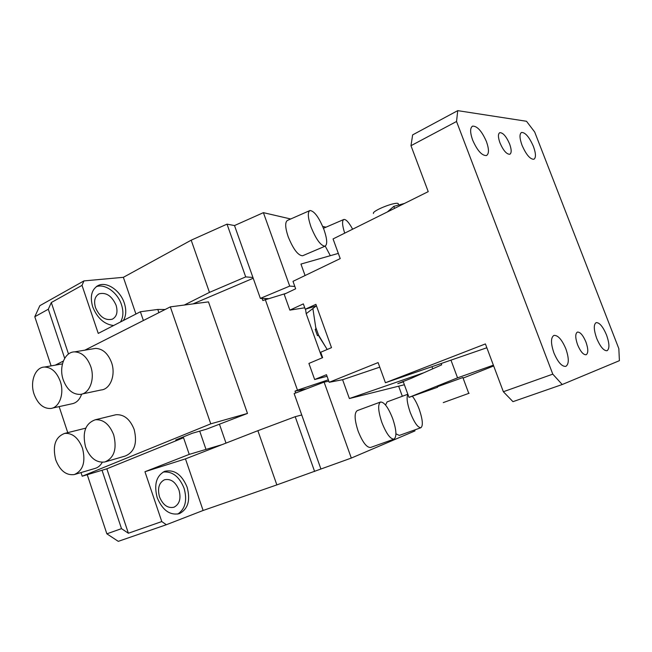<?xml version="1.0" encoding="UTF-8"?>
<svg xmlns="http://www.w3.org/2000/svg" width="652" height="652" viewBox="0 0 652 652"><rect width="100%" height="100%" fill="white"/><g stroke="black" fill="none" stroke-linecap="round" stroke-linejoin="round"><path stroke-width="0.98" d="M328.82 381.224L324.101 382.113L351.314 458.063L414.982 430.907L414.639 429.961M402.325 396.269L398.641 386.18M87.238 474.705L106.863 533.825L121.5 528.642L128.379 533.238L161.786 521.567L166.341 524.73L203.114 510.475L276.847 484.901L351.314 458.063M166.341 524.73L118.281 541.356L106.863 533.825M290.702 218.99L263.4 212.658L234.508 225.559L227.01 224.141L191.183 240.189L123.367 277.32L83.929 280.906L82.022 285.364L51.304 302.544L48.313 309.227L34.792 316.733L39.837 305.682L83.929 280.906M326.016 227.181L322.699 226.415M60.269 381.338C56.7 371.999 51.435 367.239 44.458 367.052C35.167 367.215 29.715 381.803 34.1 394.199C37.8 403.922 43.309 408.69 50.628 408.494C59.438 407.769 64.597 393.539 60.269 381.338M85.567 446.962C89.927 457.981 96.341 462.993 104.785 461.999C114.149 458.006 117.124 448.959 113.701 434.876C109.503 424.322 103.391 419.277 95.347 419.749C85.371 423.344 82.111 432.415 85.567 446.962M90.701 366.383C87.107 357.035 81.728 352.202 74.572 351.876C64.662 351.811 58.639 367.019 63.244 379.88C66.993 389.668 72.649 394.509 80.212 394.403C89.577 393.808 95.233 378.999 90.701 366.383M82.25 393.971L101.044 389.986C110.343 389.366 115.999 374.876 111.541 362.545C107.996 353.408 102.674 348.698 95.575 348.396L92.869 348.844M84.825 350.181L170.327 306.872L208.477 301.876L247.483 413.433L206.448 429.187L192.218 433.295L175.706 440.002L183.538 437.72L189.243 454.387L222.096 444.623L257.874 430.695L276.847 484.901M55.705 459.79C59.96 470.638 66.137 475.569 74.238 474.583C83.065 470.703 85.828 461.934 82.511 448.274C78.395 437.826 72.462 432.871 64.711 433.401C55.355 436.938 52.356 445.732 55.705 459.79M75.021 474.354L94.882 468.47C97.963 467.647 100.432 465.593 102.274 462.301M52.323 408.119L71.622 403.865C76.284 403.099 79.626 399.855 81.639 394.142M85.754 428.16L84.181 428.535M105.73 461.722L125.233 456.025C134.524 452.072 137.499 443.213 134.157 429.456C130.025 419.146 123.97 414.24 115.983 414.729L114.344 415.128M121.5 528.642L102.03 470.263L106.846 468.812L183.538 437.72M128.379 533.238L106.846 468.812M161.786 521.567L144.956 471.722L189.243 454.387M144.956 471.722L185.461 458.878L222.096 444.623M82.022 285.364L98.248 333.416L140.384 311.746L143.391 320.515M165.168 309.488L157.8 309.447L140.384 311.746M157.8 309.447L158.909 312.658M199.708 431.135L205.918 449.163M227.01 224.141L245.698 276.896L252.935 277.467L260.36 298.38L268.241 298.632M245.698 276.896L209.463 292.389L191.183 240.189M184.288 305.046L209.463 292.389M170.327 306.872L210.759 423.841L82.201 476.221L80.995 472.578M55.273 365.153L63.342 361.061M67.759 432.643L59.136 406.62M310.963 226.855C316.098 239.439 320.8 245.877 325.071 246.187C327.532 244.508 327.182 239.04 324.028 229.781C319.007 217.377 314.313 210.955 309.953 210.514C307.491 212.087 307.825 217.532 310.963 226.855M309.7 210.629L287.54 220.384C284.891 222.03 285.111 227.491 288.192 236.766C293.294 249.243 298.103 255.576 302.609 255.763L302.838 255.674M352.634 229.202C348.991 222.471 346.057 219.227 343.84 219.471C341.901 220.686 342.186 225.242 344.704 233.147M325.226 246.122L330.328 255.682M263.4 212.658L289.708 286.098L294.818 286.432M68.501 354.02L51.304 302.544M64.687 358.315L48.313 309.227M247.483 413.433L210.759 423.841M82.201 476.221L102.03 470.263M34.792 316.733L51.109 365.878M203.114 510.475L185.461 458.878M157.197 497.663C162.535 510.296 169.944 515.618 179.414 513.629C188.053 509.033 190.62 500.198 187.108 487.134C181.826 474.542 174.377 469.269 164.76 471.306C156.325 475.764 153.799 484.55 157.197 497.663M177.784 514.078C185.331 508.878 187.426 500.263 184.076 488.25C179.292 476.539 172.332 471.143 163.171 472.04M159.512 496.897C162.976 505.08 167.792 508.527 173.97 507.223C179.569 504.249 181.24 498.519 178.982 490.043C175.551 481.869 170.71 478.446 164.475 479.774C158.958 482.692 157.303 488.397 159.512 496.897M95.518 307.711C99.707 316.962 105.314 320.792 112.331 319.195C116.773 316.685 118.02 312.023 116.072 305.217C111.924 295.992 106.3 292.186 99.21 293.791C94.833 296.261 93.603 300.906 95.518 307.711M120.49 321.982C123.342 317.263 123.66 311.452 121.443 304.565C117.596 292.495 104.785 283.261 96.186 286.725M123.358 320.499C126.203 315.78 126.512 309.969 124.296 303.066C120.327 290.588 106.863 281.248 98.33 285.446C91.63 289.227 89.756 296.367 92.698 306.856C97.303 318.152 104.271 324.37 113.595 325.527M123.367 277.32L135.926 314.044M234.508 225.559L252.935 277.467M289.708 286.098L260.36 298.38M381.86 422.455C386.318 433.67 390.377 439.228 394.044 439.114C396.905 436.734 396.457 429.896 392.7 418.617C388.323 407.533 384.272 401.999 380.548 402.015C377.679 404.232 378.111 411.045 381.86 422.455M380.548 402.015L357.255 410.621C354.158 412.912 354.443 419.733 358.103 431.07C362.528 442.203 366.685 447.671 370.572 447.476L394.044 439.114M407.916 394.436C406.343 397.312 407.109 403.303 410.222 412.414C414.273 422.618 417.842 427.72 420.915 427.72C423.246 425.658 422.675 419.497 419.203 409.228C417.084 403.564 414.786 399.22 412.317 396.204M395.943 433.841L399.35 435.414L420.915 427.72M407.842 394.232L387.133 401.868L385.544 405.031M324.101 382.113L294.142 393.58L320.865 468.869M314.623 471.494L295.209 416.693L301.737 414.982M295.209 416.693L257.874 430.695M304.753 307.793L289.863 310.132L303.351 303.889L305.266 309.244L316.318 305.878L312.878 308.535L315.707 327.214L319.04 336.481L327.214 349.472M305.266 309.244L315.91 304.354L331.501 347.655L320.702 352.243L322.642 357.646L308.909 363.433L314.663 379.529L327.051 376.285M379.757 367.157L342.61 379.708L329.203 382.284L326.481 374.696L314.663 379.529M329.203 382.284L378.095 362.585L385.43 382.74L485.406 343.93L503.352 391.73L552.79 374.15L456.539 121.492L410.98 145.698L428.225 191.639L333.058 238.934L340.222 258.599L292.993 281.346L295.666 288.795L284.182 294.256L289.863 310.132M533.418 146.431C535.952 153.513 536.107 157.8 533.866 159.275C530.109 159.324 526.156 154.646 522.024 145.249C519.489 138.134 519.342 133.872 521.576 132.446C525.382 132.454 529.326 137.116 533.418 146.431M410.98 145.698L412.643 134.882L457.737 110.644L456.539 121.492M509.603 143.953C511.616 149.618 511.681 153.057 509.799 154.263C506.62 154.328 503.344 150.563 499.994 142.951C497.989 137.27 497.924 133.839 499.799 132.666C503.018 132.633 506.278 136.39 509.603 143.953M486.84 347.76L385.43 382.74M431.942 366.701L432.724 368.82M503.352 391.73L512.961 401.656L562.22 384.525L619.4 360.678L618.838 348.649L534.689 132.014L526.506 121.272L457.737 110.644M562.22 384.525L552.79 374.15M565.854 348.828C569.074 358.25 569.082 364.093 565.854 366.359C561.894 366.742 557.916 362.251 553.907 352.895C550.704 343.408 550.704 337.581 553.915 335.413C557.916 335.079 561.894 339.553 565.854 348.828M606.515 334.973C609.506 343.514 609.693 348.755 607.069 350.703C603.776 350.939 600.305 346.815 596.67 338.331C593.695 329.733 593.507 324.5 596.132 322.634C599.457 322.438 602.921 326.554 606.515 334.973M577.607 344.818C575.235 337.891 575.154 333.645 577.387 332.096C580.182 331.892 583.027 335.185 585.928 341.99C588.316 348.885 588.397 353.131 586.164 354.737C583.393 354.965 580.541 351.664 577.607 344.818M486.416 141.533C489.122 149.194 489.122 153.872 486.433 155.559C481.877 155.722 477.28 150.563 472.651 140.099C469.97 132.405 469.97 127.751 472.643 126.121C477.264 126.032 481.852 131.166 486.416 141.533M262.104 298.437L262.846 300.523L286.016 293.384M253.212 278.249L193.008 303.905M219.455 424.224L225.999 443.099M265.266 299.512L297.483 390.173L295.014 391.118L295.674 392.993M306.513 388.845L295.014 391.118M297.483 390.173L328.323 379.823M404.37 384.745L349.374 398.543L342.593 379.708M441.192 363.506L441.689 364.843L411.29 378.315L397.801 383.62L403.311 381.852L408.991 397.378L437.598 387.239M403.107 381.29L403.311 381.852M443.27 402.602L469.122 393.246L443.27 402.602M437.419 386.742L462.879 377.541M493.385 365.177L457.549 377.842L408.991 397.378M450.964 360.132L457.549 377.842M493.678 365.959L463.442 377.973M423.824 372.757L349.374 398.543M373.466 213.522L373.433 213.44C371.95 210.922 394.427 201.835 398.127 203.481L398.551 204.622M394.582 208.355L393.832 206.342L404.484 203.44M393.832 206.342L387.353 211.949M338.323 253.4L300.947 264.068L305.071 275.527M318.543 335.095L327.157 349.496M313.196 310.621L315.951 328.901L315.209 329.423L317.467 335.707L318.209 335.193M315.209 329.423L316.375 329.056M312.903 308.689L313.18 310.629M322.365 356.864L321.892 357.019M321.672 354.933L321.11 355.283L322.349 357.769M305.535 309.162L306.187 313.702L312.52 308.803M306.187 313.702L321.11 355.283M314.769 307.076L313.987 306.587M95.575 348.396L74.572 351.876M85.542 428.201L64.711 433.401M115.983 414.729L95.347 419.749M62.445 363.889L44.458 367.052M302.609 255.763L325.071 246.187M323.465 228.281L343.669 219.545M98.248 294.313L99.21 293.791M96.806 286.277L98.33 285.446M472.643 126.121L472.17 126.374M468.764 393.376L462.838 377.443M398.698 205.013L398.127 203.481"/></g></svg>
